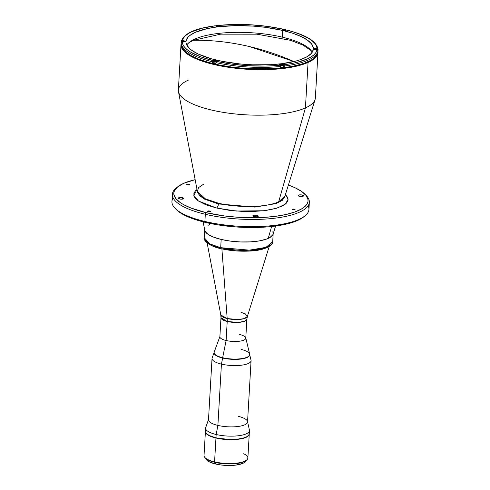 <?xml version="1.0" encoding="UTF-8"?>
<svg xmlns="http://www.w3.org/2000/svg" width="490" height="490" viewBox="0 0 490 490"><rect width="100%" height="100%" fill="white"/><g stroke="black" fill="none" stroke-linecap="round" stroke-linejoin="round"><path stroke-width="0.73" d="M249.6 46.599L293.939 61.55A298.263 245.514 -114.2 0 0 249.6 46.599A298.263 245.514 -114.2 0 0 193.568 40.266C212.152 40.045 230.827 42.152 249.6 46.599L249.6 46.599M311.193 50.666L303.089 45.166L290.613 40.339L256.864 34.184L220.678 34.159L193.568 40.266A65.182 19.778 3.3 0 0 187.946 43.561M193.232 39.861L193.201 40.431L193.232 39.861M216.458 207.999L198.438 201.023L193.85 195.461L197.011 189.465L195.228 191.051L193.826 193.758L194.23 196.594L195.106 198.021L198.174 200.839L205.806 204.753L216.458 207.999A3.43 1.648 103.3 0 0 218.424 203.938A3.43 1.648 -76.7 0 1 216.458 207.999L236.156 211.043L263.975 210.743L276.905 208.177L285.462 204.073L288.096 199.222L285.419 194.561L287.63 197.421L288.059 198.848L288.034 200.257L286.625 202.964L283.465 205.445L275.711 208.526L264.961 210.62L252.142 211.539L242.985 211.46L229.216 210.302L216.458 207.999M203.681 184.105L198.542 187.633L197.39 191.474L205.359 198.818L218.418 203.209A3.43 1.648 -76.7 0 1 218.424 203.938L204.765 199.246L199.473 195.645L197.372 191.351L199.473 195.645L204.765 199.246L218.424 203.938L254.923 207.099L276.005 203.601L282.473 200.251L284.849 196.392L282.473 200.251L276.005 203.601L254.923 207.099L218.424 203.938A3.43 1.648 103.3 0 0 218.418 203.209C228.469 206.217 261.299 209.316 278.639 201.874A43.91 13.322 3.3 0 0 284.812 196.514L315.076 99.537A68.612 20.819 -176.7 0 1 305.435 107.91A68.612 20.819 3.3 0 0 315.364 97.976L317.986 52.497A68.612 20.819 -176.7 0 1 308.057 62.432L314.764 58.298L317.986 52.497L317.967 51.493M317.33 51.934L317.055 53.349M181.116 43.628L180.994 44.602L184.105 51.352L195.688 58.641L215.833 64.95L240.872 68.784L284.99 68.239L308.057 62.432A68.612 20.819 -176.7 0 1 230.459 67.583A68.612 20.819 -176.7 0 1 180.994 44.602L178.372 90.08A68.612 20.819 3.3 0 0 227.838 113.061A68.612 20.819 3.3 0 0 305.435 107.91A68.612 20.819 -176.7 0 1 230.343 113.398A68.612 20.819 -176.7 0 1 178.476 91.661L197.39 191.474A43.91 13.322 3.3 0 0 218.418 203.209A43.91 13.322 3.3 0 0 278.639 201.874L305.435 107.91L308.057 62.432A0.686 0.564 -114.2 0 0 307.849 61.85A0.686 0.564 65.8 0 1 308.057 62.432L305.435 107.91L278.639 201.874L284.855 196.263M257.005 215.361A2.744 0.833 -176.7 0 1 258.322 216.157A2.744 0.833 -176.7 0 1 256.907 216.8A2.744 0.833 -176.7 0 1 254.163 216.641A2.744 0.833 -176.7 0 1 252.846 215.845A2.744 0.833 -176.7 0 1 254.261 215.202A2.744 0.833 -176.7 0 1 257.005 215.361L256.925 216.8L257.005 215.361L258.322 216.108L256.742 216.819L254.163 216.641L252.846 215.894L254.426 215.184L257.005 215.361M302.238 195.044A2.744 0.833 -176.7 0 1 303.555 195.841A2.744 0.833 -176.7 0 1 302.14 196.478A2.744 0.833 -176.7 0 1 299.396 196.319A2.744 0.833 -176.7 0 1 298.079 195.522A2.744 0.833 -176.7 0 1 299.494 194.879A2.744 0.833 -176.7 0 1 302.238 195.044L302.159 196.478L302.238 195.044L303.555 195.786L302.44 196.441L299.88 196.417L298.079 195.571L299.2 194.922L302.238 195.044M182.458 197.697A2.744 0.833 -176.7 0 1 183.781 198.493A2.744 0.833 -176.7 0 1 182.36 199.13A2.744 0.833 -176.7 0 1 179.616 198.971A2.744 0.833 -176.7 0 1 178.299 198.174A2.744 0.833 -176.7 0 1 179.714 197.531A2.744 0.833 -176.7 0 1 182.458 197.697L182.378 199.13L182.458 197.697L183.775 198.438L182.66 199.093L180.1 199.069L178.299 198.223L179.42 197.574L182.458 197.697M188.962 184.179A1.439 0.435 -176.7 0 1 189.655 184.595A1.439 0.435 -176.7 0 1 188.913 184.932A1.439 0.435 -176.7 0 1 187.468 184.846A1.439 0.435 -176.7 0 1 186.776 184.43A1.439 0.435 -176.7 0 1 187.523 184.093A1.439 0.435 -176.7 0 1 188.962 184.179L188.919 184.932L188.962 184.179L189.636 184.657L189.067 184.914L186.794 184.375L188.962 184.179M209.689 211.043A1.439 0.435 -176.7 0 1 210.382 211.46A1.439 0.435 -176.7 0 1 209.64 211.796A1.439 0.435 -176.7 0 1 208.195 211.711A1.439 0.435 -176.7 0 1 207.503 211.294A1.439 0.435 -176.7 0 1 208.25 210.957A1.439 0.435 -176.7 0 1 209.689 211.043L209.647 211.796L209.689 211.043L210.363 211.515L209.285 211.821L207.521 211.233L209.689 211.043M294.386 209.163A1.439 0.435 -176.7 0 1 295.078 209.585A1.439 0.435 -176.7 0 1 294.337 209.922A1.439 0.435 -176.7 0 1 292.891 209.836A1.439 0.435 -176.7 0 1 292.199 209.42A1.439 0.435 -176.7 0 1 292.947 209.083A1.439 0.435 -176.7 0 1 294.386 209.163L294.343 209.922L294.386 209.163L295.06 209.64L294.49 209.898L292.891 209.836L292.218 209.359L294.386 209.163M175.126 208.366L176.357 209.616A67.24 20.402 3.3 0 0 205.537 222.442L204.9 221.456A68.612 20.819 -176.7 0 1 175.126 208.366A68.612 20.819 -176.7 0 1 173.178 198.015M172.357 194.365L171.941 201.543A68.612 20.819 3.3 0 0 204.9 221.456L205.316 214.277A68.612 20.819 -176.7 0 1 172.357 194.365A68.612 20.819 -176.7 0 1 177.019 187.4M177.668 186.849L176.302 187.952A68.612 20.819 3.3 0 0 205.316 214.277L206.1 212.654A67.24 20.402 -176.7 0 1 177.668 186.849A67.24 20.402 -176.7 0 1 195.155 179.665L183.53 183.401L177.839 186.714L174.575 190.426L173.889 192.386L173.858 194.389L175.714 198.45L180.081 202.456L183.156 204.391L190.941 208.03L206.1 212.654L205.316 214.277A68.612 20.819 3.3 0 0 283.177 216.923A68.612 20.819 3.3 0 0 306.164 195.436L304.933 194.193A67.24 20.402 -176.7 0 1 282.405 215.245A67.24 20.402 -176.7 0 1 206.1 212.654L224.261 215.931L237.27 217.217L250.421 217.732L263.204 217.45L275.129 216.378L285.743 214.565L294.637 212.078L301.46 209.01L305.962 205.482L307.285 203.589L307.965 201.629L308.002 199.626L306.14 195.565L301.773 191.553L295.072 187.756L288.389 185.042A67.24 20.402 -176.7 0 1 304.933 194.193M203.154 221.86L204.746 230.269A34.306 10.406 3.3 0 0 230.68 241.141A34.306 10.406 3.3 0 0 268.226 238.397L271.613 226.515L268.226 238.397A34.306 10.406 3.3 0 0 273.046 234.208L275.601 226.037M308.112 205.794A68.612 20.819 -176.7 0 1 304.988 215.857A68.612 20.819 -176.7 0 1 204.9 221.456A68.612 20.819 3.3 0 0 273.518 225.48A68.612 20.819 3.3 0 0 308.939 209.444L309.349 202.26A68.612 20.819 -176.7 0 1 273.935 218.301A68.612 20.819 -176.7 0 1 205.316 214.277L204.9 221.456L205.537 222.442A67.24 20.402 3.3 0 0 303.622 216.954L300.897 218.803L294.074 221.866L280.066 225.351L268.74 226.803L256.325 227.483L236.707 227.011L217.401 224.794L200.079 221.033L186.225 216.047L179.518 212.25L176.339 209.591M305.521 194.812A68.612 20.819 -176.7 0 1 309.349 202.26M178.476 91.661A68.612 20.819 -176.7 0 1 188.301 80.146M207.148 242.936L220.8 314.984A13.34 4.049 3.3 0 0 227.189 318.549L221.89 248.877L227.189 318.549L237.913 319.529L244.283 318.592L247.358 316.516L245.404 313.894L241.007 312.344M246.874 319.211L244.314 321.36L238.067 322.414L227.207 321.477A13.72 6.584 103.3 0 0 227.189 318.549A13.72 6.584 -76.7 0 1 227.207 321.477A12.967 3.932 -176.7 0 1 220.978 317.716L219.881 336.746A12.967 3.932 3.3 0 0 226.111 340.513L227.207 321.477L226.111 340.513A12.967 3.932 3.3 0 0 239.083 341.273A12.967 3.932 3.3 0 0 245.772 338.241L246.874 319.211A12.967 3.932 -176.7 0 1 240.18 322.242A12.967 3.932 -176.7 0 1 227.207 321.477L220.978 317.716L220.8 314.984L227.189 318.549A13.34 4.049 3.3 0 0 247.358 316.516L246.874 319.211M215.288 25.774C194.934 28.408 183.597 33.651 181.288 41.503L181.214 42.655A68.545 20.801 3.3 0 0 181.202 42.71A68.545 20.801 -176.7 0 1 181.214 42.655L181.612 40.933L183.285 40.743A2.058 0.625 -176.7 0 1 184.307 40.891L184.307 40.891A2.058 0.625 -176.7 0 1 185.293 41.485A2.058 0.625 -176.7 0 1 183.193 41.993L181.527 42.183L181.122 43.898A68.545 20.801 -176.7 0 1 181.129 43.365A68.545 20.801 -176.7 0 1 181.184 42.826A68.545 20.801 3.3 0 0 181.122 43.898M181.129 43.365L181.098 43.953A68.545 20.801 3.3 0 0 214.02 63.847L214.057 63.259A68.545 20.801 3.3 0 1 212.317 62.836L213.217 62.432L212.317 62.836L212.378 61.789A68.545 20.801 -176.7 0 1 181.184 42.857A68.545 20.801 3.3 0 0 212.378 61.789L212.758 60.736L213.444 60.356A2.058 0.625 -176.7 0 1 216.268 60.295L216.268 60.295A2.058 0.625 -176.7 0 1 217.26 60.889A2.058 0.625 -176.7 0 1 216.96 61.189L216.274 61.569L215.888 62.622A68.545 20.801 3.3 0 0 280.721 66.444L280.286 65.17A67.51 20.488 -176.7 0 1 216.482 61.403L215.827 63.669A68.545 20.801 -176.7 0 1 214.057 63.259A68.545 20.801 -176.7 0 1 212.317 62.836L212.966 60.57A67.51 20.488 -176.7 0 1 182.268 41.938L182.85 44.486L184.448 47.052L187.039 49.588L190.573 52.063L200.275 56.662L212.966 60.57L214.338 60.16L216.592 60.386L217.26 60.852L216.482 61.403L231.801 64.135L248.21 65.721L264.698 66.07L272.667 65.776L280.286 65.17L279.839 64.894A2.058 0.625 -176.7 0 1 279.588 64.57A2.058 0.625 -176.7 0 1 280.648 64.092A2.058 0.625 -176.7 0 1 282.706 64.208L284.071 64.943L284.329 66.034A68.545 20.801 3.3 0 0 317.967 50.923L317.557 50.078L316.068 49.827A2.058 0.625 -176.7 0 1 314.059 49.086A2.058 0.625 -176.7 0 1 316.16 48.584L316.148 48.718M282.73 30.441A63.81 19.361 -176.7 0 1 313.38 48.957A63.81 19.361 -176.7 0 1 280.439 63.878A63.81 19.361 -176.7 0 1 216.623 60.135A63.81 19.361 -176.7 0 1 185.973 41.613A63.81 19.361 -176.7 0 1 218.914 26.699A63.81 19.361 -176.7 0 1 282.73 30.441L282.338 37.16L282.73 30.441L292.72 33.24L301.056 36.511L307.42 40.113L311.56 43.916L313.331 47.769L313.294 49.674L311.395 53.33L307.12 56.681L300.646 59.59L296.652 60.846L282.136 63.669L270.811 64.686L252.454 64.803L239.984 63.945L222.123 61.33L211.447 58.8L198.297 54.065L191.933 50.458L189.575 48.571L186.604 44.725L186.022 42.801L186.059 40.903L187.958 37.24L189.808 35.519L195.21 32.377L207.148 28.622L217.217 26.901L234.532 25.658L253.146 26.105L265.494 27.33L282.73 30.441M312.216 52.265A63.81 19.361 3.3 0 0 282.338 37.16A63.81 19.361 3.3 0 0 186.751 45.031M317.967 51.548L317.171 54.604L315.823 56.54L311.236 60.135L304.272 63.259L295.213 65.795L284.39 67.645L272.232 68.735L259.198 69.023L245.796 68.502L232.536 67.185L219.93 65.127L208.458 62.408L198.566 59.137L190.635 55.425L184.963 51.432L181.772 47.297L181.098 43.928M317.986 51.254A68.545 20.801 -176.7 0 1 317.906 51.965A68.545 20.801 3.3 0 0 317.998 50.721A68.545 20.801 -176.7 0 1 317.986 51.254L317.955 51.842A68.545 20.801 3.3 0 1 282.577 67.865A68.545 20.801 3.3 0 1 214.02 63.847L214.057 63.259A68.545 20.801 3.3 0 0 215.827 63.669L215.888 62.622A68.545 20.801 -176.7 0 0 280.721 66.444L280.66 67.491A68.545 20.801 3.3 0 0 284.267 67.081L283.422 66.567L284.267 67.081A68.545 20.801 -176.7 0 1 280.66 67.491M181.275 41.607L182.36 40.688A67.51 20.488 -176.7 0 1 215.465 25.817L215.184 25.817M219.502 25.909L219.514 25.676A2.058 0.625 -176.7 0 1 219.765 26.001A2.058 0.625 -176.7 0 1 218.203 26.515A2.058 0.625 -176.7 0 1 215.912 26.086L215.269 25.78L202.321 28.206L192.043 31.63L188.185 33.663L185.251 35.874L183.303 38.232L182.36 40.688L185.293 41.448L183.193 41.993M286.748 30.117L285.909 30.215A2.058 0.625 -176.7 0 1 283.575 30.374A2.058 0.625 -176.7 0 1 282.093 29.682A2.058 0.625 -176.7 0 1 282.393 29.382L283.073 29.149L283.349 29.908M218.516 26.086L219.067 25.407A67.51 20.488 -176.7 0 1 282.871 29.167L283.293 29.406M218.877 25.364L219.759 26.044L218.699 26.485L215.465 25.817M286.387 30A67.51 20.488 -176.7 0 1 317.085 48.639L316.503 46.084L314.905 43.518L312.314 40.982L308.78 38.514L299.078 33.914L293.063 31.856L286.589 29.982L284.635 30.435L282.761 30.19L282.118 29.596L283.073 29.149C261.899 24.629 240.517 23.367 218.895 25.364M279.839 64.894L279.606 64.49L280.219 64.166L282.706 64.208A2.058 0.625 -176.7 0 1 283.441 64.484L283.888 64.754L290.772 63.7L297.032 62.365L307.31 58.947L311.168 56.907L314.102 54.696L316.05 52.344L316.993 49.882A67.51 20.488 -176.7 0 1 283.888 64.754L284.329 66.034A68.545 20.801 -176.7 0 0 317.967 50.923L317.906 51.965L317.704 50.213L314.059 49.086L315.009 48.62L317.471 48.737L318.059 49.674L317.955 50.715M286.57 29.982C306.379 34.974 316.877 41.515 318.059 49.594L318.059 49.674A68.545 20.801 -176.7 0 0 318.047 49.49M282.871 29.167L267.552 26.442L251.143 24.849L234.655 24.5L219.067 25.407M284.329 66.034L284.267 67.081L284.329 66.034M184.203 41.019L184.179 41.013A1.819 0.551 -176.7 0 1 184.791 41.803A1.819 0.551 -176.7 0 1 182.292 41.858A1.819 0.551 -176.7 0 1 181.686 41.068A1.819 0.551 -176.7 0 1 184.179 41.013L184.142 41.117M182.243 41.938A1.887 0.57 -176.7 0 1 181.349 41.393L184.191 41.007L185.049 41.503L184.577 41.877L181.594 41.583L181.686 41.068L183.156 40.878L185.116 41.607A1.887 0.57 -176.7 0 1 185.018 41.773M183.719 41.717L183.75 41.203L184.228 41.491L182.764 41.148L182.733 41.662L182.764 41.148L182.249 41.374L183.75 41.203L183.719 41.717L184.228 41.491L183.713 41.724L182.249 41.374L183.713 41.724M181.361 41.332A1.887 0.57 3.3 0 0 182.06 41.889M215.686 61.121L215.71 60.607L214.724 60.552L214.694 61.066L215.674 61.128L216.188 60.895L214.21 60.778L214.724 60.552L214.694 61.066L214.21 60.778L215.71 60.607L215.686 61.121M214.259 61.262L213.407 60.662L214.43 60.295L217.015 60.907L216.274 61.342L214.259 61.262M216.556 61.373A1.887 0.57 -176.7 0 1 214.222 61.342L214.112 63.235A1.887 0.57 3.3 0 0 215.845 63.363M216.96 60.791A1.887 0.57 -176.7 0 1 217.082 61.011A1.887 0.57 -176.7 0 1 216.984 61.177M213.315 60.797L213.205 62.689A1.887 0.57 3.3 0 0 214.112 63.235L214.222 61.342A1.887 0.57 -176.7 0 1 213.315 60.797A1.887 0.57 -176.7 0 1 213.456 60.589M219.575 26.178A1.887 0.57 3.3 0 0 219.465 25.903L218.785 26.448L216.77 26.368A1.819 0.551 -176.7 0 1 216.157 25.578A1.819 0.551 -176.7 0 1 218.65 25.523L218.65 25.523A1.819 0.551 -176.7 0 1 219.263 26.313A1.819 0.551 -176.7 0 1 216.77 26.368L215.943 25.988L216.157 25.578L218.614 25.633M218.675 25.529L219.471 25.909M215.833 25.848A1.887 0.57 3.3 0 0 215.9 26.08A1.887 0.57 -176.7 0 1 215.821 25.903L218.663 25.523L219.587 26.123A1.887 0.57 -176.7 0 1 219.489 26.289M218.191 26.233L218.221 25.719L217.235 25.658L217.205 26.178L218.185 26.24L218.699 26.007L216.721 25.89L217.235 25.658L217.205 26.178L216.721 25.89L217.235 25.658L218.221 25.719L218.191 26.233M284.629 30.153L284.659 29.633L283.667 29.578L283.643 30.098L283.667 29.578L283.159 29.81L285.131 29.927L283.63 30.098L284.623 30.153M283.202 30.288L282.332 29.792L283.073 29.363L285.088 29.443L285.958 29.939L285.217 30.368L283.202 30.288M285.903 29.823A1.887 0.57 -176.7 0 1 286.025 30.037A1.887 0.57 -176.7 0 1 285.927 30.209M282.338 30A1.887 0.57 -176.7 0 1 282.258 29.823A1.887 0.57 -176.7 0 1 282.405 29.621M314.237 49.165A1.887 0.57 3.3 0 0 314.298 49.404A1.887 0.57 -176.7 0 1 314.219 49.227L317.061 48.847L317.924 49.343L317.183 49.772L315.168 49.692L314.298 49.196L315.033 48.767L317.048 48.847A1.819 0.551 -176.7 0 1 317.661 49.637A1.819 0.551 -176.7 0 1 315.168 49.692A1.819 0.551 -176.7 0 1 314.555 48.902A1.819 0.551 -176.7 0 1 317.048 48.847L317.992 49.441A1.887 0.57 -176.7 0 1 317.024 49.882A1.887 0.57 3.3 0 0 317.973 49.502A1.887 0.57 3.3 0 0 317.869 49.227M316.595 49.557L316.62 49.037L315.634 48.982L315.603 49.502L316.583 49.557L317.097 49.331L315.119 49.208L315.634 48.982L315.603 49.502L315.119 49.208L316.62 49.037L316.595 49.557M282.601 64.337L283.514 64.931A1.887 0.57 -176.7 0 1 282.54 65.372A1.887 0.57 -176.7 0 1 280.654 65.262A1.887 0.57 3.3 0 0 283.502 64.986A1.887 0.57 3.3 0 0 283.398 64.711L282.712 65.256L280.697 65.176L280.629 65.703L280.654 65.262A1.887 0.57 -176.7 0 1 280.207 65.121M280.654 65.262L279.876 64.796L280.084 64.386L282.577 64.331A1.819 0.551 -176.7 0 1 283.189 65.121A1.819 0.551 -176.7 0 1 280.697 65.176A1.819 0.551 -176.7 0 1 280.084 64.386A1.819 0.551 -176.7 0 1 282.577 64.331L283.398 64.717M280.678 67.185A1.887 0.57 3.3 0 0 283.41 66.824L283.514 64.931M282.118 65.041L282.148 64.527L282.626 64.815L281.162 64.466L281.131 64.986L282.626 64.815L280.648 64.698L281.162 64.466L280.648 64.698L282.111 65.041M222.662 357.718L226.111 340.513A12.967 3.932 -176.7 0 1 219.955 336.391L214.197 352.053A17.836 5.415 3.3 0 0 222.662 357.718A17.836 5.415 -176.7 0 1 214.093 352.543L214.075 352.867A17.836 5.415 3.3 0 0 222.644 358.043L222.662 357.718L222.644 358.043A17.836 5.415 3.3 0 0 240.486 359.09A17.836 5.415 3.3 0 0 249.692 354.919L249.71 354.595A17.836 5.415 -176.7 0 1 240.504 358.766A17.836 5.415 -176.7 0 1 222.662 357.718A17.836 5.415 3.3 0 0 241.209 358.68A17.836 5.415 3.3 0 0 249.661 354.092L245.741 337.873A12.967 3.932 -176.7 0 1 239.592 341.205A12.967 3.932 -176.7 0 1 226.111 340.513L222.662 357.718M241.141 349.419A17.836 5.415 -176.7 0 1 249.71 354.595M239.543 334.474A12.967 3.932 -176.7 0 1 245.741 337.873M214.179 352.377L212.146 357.89A19.551 5.935 3.3 0 0 221.425 364.107L222.644 358.043A17.836 5.415 -176.7 0 1 214.093 352.708M238.152 416.31A19.551 5.935 -176.7 0 1 247.499 421.474A19.551 5.935 -176.7 0 1 238.171 426.465A19.551 5.935 -176.7 0 1 217.891 425.412L221.425 364.107A19.551 5.935 -176.7 0 1 212.035 358.429L208.501 419.734A19.551 5.935 3.3 0 0 217.891 425.412A19.551 5.935 -176.7 0 1 208.599 419.232L205.72 427.556A21.958 6.664 3.3 0 0 216.157 434.495L217.891 425.412L216.157 434.495A21.958 6.664 -176.7 0 1 205.61 428.119L205.42 431.384A21.958 6.664 3.3 0 0 215.968 437.754L216.157 434.495L215.968 437.754L217.86 438.164L228.297 439.365L238.507 438.973L243.506 437.999L247.107 436.566L249.006 434.795L249.043 432.841M205.671 430.496L205.641 432.456L207.472 434.428L211.019 436.247L215.968 437.754A21.958 6.664 3.3 0 0 237.926 439.046A21.958 6.664 3.3 0 0 249.263 433.913L249.447 430.649A21.958 6.664 -176.7 0 1 238.116 435.782A21.958 6.664 -176.7 0 1 216.157 434.495A21.958 6.664 3.3 0 0 238.924 435.684A21.958 6.664 3.3 0 0 249.404 430.079L247.499 421.474M217.891 425.412A19.551 5.935 3.3 0 0 237.448 426.557A19.551 5.935 3.3 0 0 247.542 421.988L251.076 360.677A19.551 5.935 -176.7 0 1 240.982 365.252A19.551 5.935 -176.7 0 1 221.425 364.107L217.891 425.412M249.692 354.76A17.836 5.415 -176.7 0 1 240.719 359.066A17.836 5.415 -176.7 0 1 222.644 358.043L221.425 364.107A19.551 5.935 3.3 0 0 241.76 365.154A19.551 5.935 3.3 0 0 251.027 360.132L249.643 354.423M272.85 231.758L273.144 233.816L272.795 234.814L269.825 237.583L266.346 239.145L259.198 240.921L250.304 241.882L240.437 241.95L230.441 241.111L221.174 239.439A34.306 10.406 -176.7 0 0 255.48 241.448A34.306 10.406 -176.7 0 0 273.193 233.43L272.716 241.668L265.941 247.358L249.428 250.145L220.696 247.677A1.372 0.662 103.3 0 0 221.082 248.687A1.372 0.662 -76.7 0 1 220.696 247.677A34.306 10.406 3.3 0 0 255.008 249.686A34.306 10.406 3.3 0 0 272.716 241.668C273.732 244.859 265.2 250.506 250.121 251.033C240.039 251.584 230.361 250.807 221.094 248.693C208.25 246.299 202.75 239.175 204.22 237.717A34.306 10.406 3.3 0 0 220.696 247.677L221.174 239.439L220.696 247.677L209.934 243.965L204.22 237.717L204.691 229.479A34.306 10.406 -176.7 0 0 221.174 239.439L213.438 237.08L207.901 234.238L205.034 231.151L204.722 230.116L205.089 228.095M208.06 225.333L209.659 224.512M207.368 242.697L211.876 245.527M213.91 246.397L218.663 247.971M224.169 249.275L236.603 250.898L249.3 251.009L260.343 249.6L268.042 246.874M205.965 457.997L205.953 458.591A19.894 6.039 3.3 0 0 215.496 463.999L215.582 462.517L215.496 463.999L220.868 464.967L228.61 465.5L235.923 465.102L242.783 463.393L244.467 462.413L245.637 460.735M205.953 458.591L206.504 459.798L208.703 461.555L215.496 463.999A19.894 6.039 3.3 0 0 245.613 460.857M205.408 431.641L204.03 455.492A21.958 6.664 3.3 0 0 214.577 461.868A21.958 6.664 -176.7 0 1 205.053 457.678L205.665 458.303A21.272 6.456 3.3 0 0 214.896 462.358L214.577 461.868L215.955 438.017A21.958 6.664 -176.7 0 1 205.408 431.641A21.958 6.664 -176.7 0 1 205.42 431.512M249.226 433.76L248.565 435.677L247.095 436.829L241.962 438.642L234.6 439.585L226.129 439.505L217.848 438.428L211 436.504L206.645 434.042L205.622 432.713L205.439 431.396M243.653 453.746A21.958 6.664 -176.7 0 1 246.605 460.073A21.958 6.664 -176.7 0 1 214.577 461.868A21.958 6.664 3.3 0 0 236.535 463.154A21.958 6.664 3.3 0 0 247.873 458.021L249.245 434.171A21.958 6.664 -176.7 0 1 237.913 439.303A21.958 6.664 -176.7 0 1 215.955 438.017L214.577 461.868L214.896 462.358A21.272 6.456 3.3 0 0 245.925 460.625A21.272 6.456 3.3 0 0 246.237 460.343M205.286 457.868L207.638 459.743L211.564 461.427L218.65 463.105L224.757 463.803L232.958 463.877L238.471 463.277L242.905 462.174L246.605 460.073M183.695 50.145L183.677 50.452M304.988 215.857L303.622 216.954M269.206 246.519L247.358 316.516M181.349 41.393L181.288 42.477M317.992 49.441L317.924 50.58M282.589 64.331L279.747 64.711"/></g></svg>
